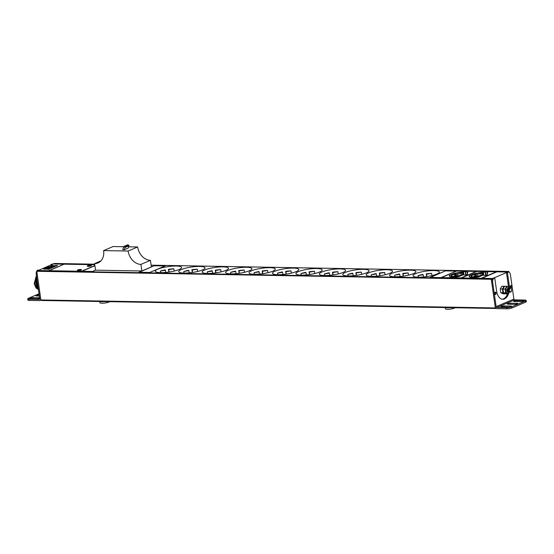 <?xml version="1.0" encoding="UTF-8"?>
<svg xmlns="http://www.w3.org/2000/svg" width="554" height="554" viewBox="0 0 554 554"><rect width="100%" height="100%" fill="white"/><g stroke="black" fill="none" stroke-linecap="round" stroke-linejoin="round"><path stroke-width="0.83" d="M509.112 272.305L508.835 271.46L507.886 271.848L496.986 271.654L481.412 278.302L492.312 278.489L491.266 279.285L36.799 271.301L37.838 270.504L48.738 270.698L64.312 264.05L53.419 263.863L38.157 270.511M36.799 271.301L40.878 299.963A0.679 0.409 91 0 0 41.37 300.455L495.629 308.433M54.361 263.469L94.679 264.182L54.417 263.482M54.306 263.482L53.419 263.863M87.691 265.719A2.043 0.422 -8.1 0 0 87.31 266.038A2.043 0.422 -8.1 0 0 88.73 266.239A2.043 0.422 -8.1 0 0 90.96 265.781A2.043 0.422 -8.1 0 0 91.348 265.463A2.043 0.422 -8.1 0 0 89.921 265.262A2.043 0.422 -8.1 0 0 87.691 265.719M77.782 269.95A2.043 0.422 -8.1 0 0 77.401 270.262A2.043 0.422 -8.1 0 0 78.82 270.47A2.043 0.422 -8.1 0 0 81.057 270.006A2.043 0.422 -8.1 0 0 81.438 269.687A2.043 0.422 -8.1 0 0 80.018 269.486A2.043 0.422 -8.1 0 0 77.782 269.95M94.734 264.59L64.368 264.05L48.794 270.698L81.486 271.273L94.873 265.567L81.542 271.273L92.442 271.467L95.523 270.151M95.53 270.172L141.845 270.989L140.91 264.397A13.608 10.526 66.9 0 1 128.133 251.024L103.612 250.595A13.608 10.526 66.9 0 1 98.051 262.921A13.608 10.526 66.9 0 1 94.589 263.586L95.53 270.172M128.687 246.814L137.648 246.973A13.608 10.526 66.9 0 0 150.425 260.338L151.36 266.931L141.845 270.989M154.448 265.636L138.874 272.284L149.767 272.471L165.348 265.83L154.448 265.636L139.186 272.284M179.081 269.528A13.268 2.749 -8.1 0 0 181.587 267.471A13.268 2.749 -8.1 0 0 172.336 266.162A13.268 2.749 -8.1 0 0 157.828 269.154A13.268 2.749 -8.1 0 0 155.321 271.211A13.268 2.749 -8.1 0 0 164.58 272.52A13.268 2.749 -8.1 0 0 179.081 269.528M202.515 269.943A13.268 2.749 -8.1 0 0 205.022 267.887A13.268 2.749 -8.1 0 0 195.77 266.571A13.268 2.749 -8.1 0 0 181.262 269.569A13.268 2.749 -8.1 0 0 178.755 271.626A13.268 2.749 -8.1 0 0 188.007 272.935A13.268 2.749 -8.1 0 0 202.515 269.943M225.949 270.352A13.268 2.749 -8.1 0 0 228.456 268.295A13.268 2.749 -8.1 0 0 219.197 266.986A13.268 2.749 -8.1 0 0 204.696 269.978A13.268 2.749 -8.1 0 0 202.189 272.035A13.268 2.749 -8.1 0 0 211.441 273.344A13.268 2.749 -8.1 0 0 225.949 270.352M249.376 270.761A13.268 2.749 -8.1 0 0 251.883 268.711A13.268 2.749 -8.1 0 0 242.631 267.395A13.268 2.749 -8.1 0 0 228.123 270.394A13.268 2.749 -8.1 0 0 225.617 272.443A13.268 2.749 -8.1 0 0 234.875 273.759A13.268 2.749 -8.1 0 0 249.376 270.761M272.81 271.176A13.268 2.749 -8.1 0 0 275.317 269.119A13.268 2.749 -8.1 0 0 266.065 267.811A13.268 2.749 -8.1 0 0 251.558 270.802A13.268 2.749 -8.1 0 0 249.051 272.859A13.268 2.749 -8.1 0 0 258.303 274.168A13.268 2.749 -8.1 0 0 272.81 271.176M296.245 271.585A13.268 2.749 -8.1 0 0 298.751 269.535A13.268 2.749 -8.1 0 0 289.493 268.219A13.268 2.749 -8.1 0 0 274.992 271.211A13.268 2.749 -8.1 0 0 272.485 273.267A13.268 2.749 -8.1 0 0 281.737 274.583A13.268 2.749 -8.1 0 0 296.245 271.585M319.672 272A13.268 2.749 -8.1 0 0 322.179 269.943A13.268 2.749 -8.1 0 0 312.927 268.635A13.268 2.749 -8.1 0 0 298.419 271.626A13.268 2.749 -8.1 0 0 295.912 273.683A13.268 2.749 -8.1 0 0 305.171 274.992A13.268 2.749 -8.1 0 0 319.672 272M343.106 272.409A13.268 2.749 -8.1 0 0 345.613 270.352A13.268 2.749 -8.1 0 0 336.361 269.043A13.268 2.749 -8.1 0 0 321.853 272.035A13.268 2.749 -8.1 0 0 319.346 274.091A13.268 2.749 -8.1 0 0 328.598 275.407A13.268 2.749 -8.1 0 0 343.106 272.409M366.54 272.824A13.268 2.749 -8.1 0 0 369.047 270.767A13.268 2.749 -8.1 0 0 359.788 269.459A13.268 2.749 -8.1 0 0 345.287 272.45A13.268 2.749 -8.1 0 0 342.781 274.507A13.268 2.749 -8.1 0 0 352.032 275.816A13.268 2.749 -8.1 0 0 366.54 272.824M389.968 273.233A13.268 2.749 -8.1 0 0 392.474 271.176A13.268 2.749 -8.1 0 0 383.223 269.867A13.268 2.749 -8.1 0 0 368.715 272.859A13.268 2.749 -8.1 0 0 366.208 274.916A13.268 2.749 -8.1 0 0 375.467 276.231A13.268 2.749 -8.1 0 0 389.968 273.233M413.402 273.648A13.268 2.749 -8.1 0 0 415.909 271.592A13.268 2.749 -8.1 0 0 406.657 270.283A13.268 2.749 -8.1 0 0 392.149 273.274A13.268 2.749 -8.1 0 0 389.642 275.331A13.268 2.749 -8.1 0 0 398.894 276.64A13.268 2.749 -8.1 0 0 413.402 273.648M436.836 274.057A13.268 2.749 -8.1 0 0 439.343 272A13.268 2.749 -8.1 0 0 430.084 270.691A13.268 2.749 -8.1 0 0 415.583 273.683A13.268 2.749 -8.1 0 0 413.076 275.74A13.268 2.749 -8.1 0 0 422.328 277.048A13.268 2.749 -8.1 0 0 436.836 274.057M445.714 270.754L430.133 277.402L441.032 277.589L456.614 270.948L445.714 270.754L430.451 277.409M456.773 270.948L441.199 277.596L461.087 277.942L476.662 271.301L456.773 270.948L441.51 277.602M484.695 271.439L476.828 271.301L461.253 277.949L481.142 278.295L496.716 271.654L486.904 271.481M64.368 264.05L49.105 270.705M94.755 264.722L64.389 264.182M91.334 265.532A2.043 0.422 171.9 0 1 91.368 265.595A2.043 0.422 171.9 0 1 90.981 265.913A2.043 0.422 171.9 0 1 88.751 266.37A2.043 0.422 171.9 0 1 87.324 266.169A2.043 0.422 171.9 0 1 87.345 266.1M81.424 269.756A2.043 0.422 171.9 0 1 81.459 269.819A2.043 0.422 171.9 0 1 81.071 270.137A2.043 0.422 171.9 0 1 78.841 270.601A2.043 0.422 171.9 0 1 77.415 270.394A2.043 0.422 171.9 0 1 77.435 270.324M94.893 265.719L81.86 271.28M123.743 246.724L113.127 246.537L103.612 250.595M150.425 260.338L140.91 264.397M100.932 260.879L94.589 263.586M137.648 246.973L128.133 251.024M124.311 249.729L125.079 247.444L123.784 246.599L122.739 249.702L124.311 249.729L128.272 248.04L129.047 245.747L127.752 244.91M165.05 265.955L154.469 265.768M173.845 268.794A13.268 2.749 -8.1 0 0 168.471 269.32L168.755 269.659L173.845 268.794L174.171 271.065M168.866 272.062L168.471 269.32M165.147 269.881A13.268 2.749 -8.1 0 0 160.335 271.086L165.424 270.22L165.147 269.881M160.556 272.637L160.335 271.086M169.095 272.028L168.755 269.659M165.743 272.429L165.424 270.22M197.279 269.209A13.268 2.749 -8.1 0 0 191.906 269.729L192.19 270.068L197.279 269.209L197.605 271.474M192.293 272.471L191.906 269.729M188.575 270.297A13.268 2.749 -8.1 0 0 183.769 271.495L188.859 270.636L188.575 270.297M183.99 273.046L183.769 271.495M192.522 272.436L192.19 270.068M189.17 272.838L188.859 270.636M220.714 269.618A13.268 2.749 -8.1 0 0 215.34 270.144L215.617 270.484L220.714 269.618L221.032 271.889M215.728 272.887L215.34 270.144M212.009 270.705A13.268 2.749 -8.1 0 0 207.196 271.91L212.293 271.044L212.009 270.705M207.418 273.461L207.196 271.91M215.956 272.852L215.617 270.484M212.604 273.254L212.293 271.044M244.141 270.033A13.268 2.749 -8.1 0 0 238.767 270.553L239.051 270.892L244.141 270.033L244.466 272.298M239.162 273.295L238.767 270.553M235.443 271.121A13.268 2.749 -8.1 0 0 230.63 272.319L235.72 271.46L235.443 271.121M230.852 273.87L230.63 272.319M239.39 273.261L239.051 270.892M236.039 273.662L235.72 271.46M267.575 270.442A13.268 2.749 -8.1 0 0 262.201 270.968L262.485 271.308L267.575 270.442L267.901 272.713M262.589 273.711L262.201 270.968M258.87 271.529A13.268 2.749 -8.1 0 0 254.064 272.734L259.154 271.869L258.87 271.529M254.286 274.285L254.064 272.734M262.818 273.676L262.485 271.308M259.466 274.078L259.154 271.869M291.009 270.858A13.268 2.749 -8.1 0 0 285.635 271.377L285.912 271.716L291.009 270.858L291.328 273.122M286.023 274.119L285.635 271.377M282.305 271.945A13.268 2.749 -8.1 0 0 277.499 273.143L282.588 272.284L282.305 271.945M277.713 274.694L277.499 273.143M286.252 274.085L285.912 271.716M282.9 274.486L282.588 272.284M314.437 271.266A13.268 2.749 -8.1 0 0 309.063 271.792L309.347 272.132L314.437 271.266L314.762 273.538M309.457 274.535L309.063 271.792M305.739 272.353A13.268 2.749 -8.1 0 0 300.926 273.558L306.016 272.693L305.739 272.353M301.147 275.103L300.926 273.558M309.686 274.5L309.347 272.132M306.334 274.895L306.016 272.693M337.871 271.675A13.268 2.749 -8.1 0 0 332.497 272.201L332.781 272.54L337.871 271.675L338.196 273.946M332.885 274.943L332.497 272.201M329.166 272.762A13.268 2.749 -8.1 0 0 324.36 273.967L329.45 273.101L329.166 272.762M324.582 275.518L324.36 273.967M333.113 274.909L332.781 272.54M329.762 275.31L329.45 273.101M361.305 272.09A13.268 2.749 -8.1 0 0 355.931 272.61L356.208 272.956L361.305 272.09L361.624 274.362M356.319 275.359L355.931 272.61M352.6 273.177A13.268 2.749 -8.1 0 0 347.794 274.382L352.884 273.517L352.6 273.177M348.009 275.927L347.794 274.382M356.547 275.324L356.208 272.956M353.196 275.719L352.884 273.517M384.732 272.499A13.268 2.749 -8.1 0 0 379.358 273.025L379.642 273.364L384.732 272.499L385.058 274.77M379.753 275.767L379.358 273.025M376.034 273.586A13.268 2.749 -8.1 0 0 371.222 274.791L376.311 273.925L376.034 273.586M371.443 276.342L371.222 274.791M379.982 275.733L379.642 273.364M376.63 276.134L376.311 273.925M408.166 272.914A13.268 2.749 -8.1 0 0 402.793 273.434L403.077 273.773L408.166 272.914L408.492 275.179M403.18 276.176L402.793 273.434M399.462 274.001A13.268 2.749 -8.1 0 0 394.656 275.2L399.746 274.341L399.462 274.001M394.877 276.751L394.656 275.2M403.409 276.148L403.077 273.773M400.057 276.543L399.746 274.341M431.601 273.323A13.268 2.749 -8.1 0 0 426.227 273.849L426.504 274.188L431.601 273.323L431.919 275.594M426.615 276.591L426.227 273.849M422.896 274.41A13.268 2.749 -8.1 0 0 418.09 275.615L423.18 274.749L422.896 274.41M418.305 277.166L418.09 275.615M426.843 276.557L426.504 274.188M423.491 276.958L423.18 274.749M64.022 264.182L53.433 263.995M43.496 269.002L44.992 269.23L46.037 268.572L43.496 269.002L46.037 268.572M45.456 269.036L48.87 269.299L49.908 268.642L46.529 268.586L45.456 269.036L48.842 269.099L49.908 268.642M46.044 268.614L49.604 267.056L48.129 267.028L44.922 268.399L46.391 268.42L49.604 267.056M47.956 267.977L51.363 268.233L52.512 267.534L49.133 267.471L47.956 267.977L51.335 268.032L52.512 267.534M49.611 267.09L53.863 267.166L55.012 266.467L53.101 266.432L57.505 265.401L53.911 265.761L52.159 265.311L51.093 265.761L52.36 266.093L48.489 266.876L53.835 266.966L55.012 266.467M53.572 266.439L56.466 266.058L57.505 265.401M51.093 265.761L52.083 266.211M491.266 279.285L495.345 307.948A0.679 0.409 91 0 0 495.837 308.44L496.149 308.308M492.312 278.489L492.665 278.482M494.071 277.879L506.46 272.596M507.575 272.125L497.007 271.785L481.731 278.309M510.116 292.173L510.663 292.117A2.043 1.219 91 0 0 511.598 289.894A2.043 1.219 91 0 0 510.421 288.101A2.043 1.219 91 0 0 509.341 289.098L509.202 290.192L510.504 292.11L508.925 290.642L510.186 288.115M509.964 288.094L508.766 290.213L510.054 292.173M509.895 292.159L508.489 290.635L509.597 288.087M509.535 288.087L508.33 290.22L509.673 292.166M509.458 292.145L508.053 290.628L509.313 288.101M509.043 288.073L507.893 290.213L509.244 292.159M508.655 288.066L507.457 290.171L508.807 292.152M509.022 292.138L507.616 290.621L508.877 288.094M508.586 292.131L507.18 290.608L508.44 288.087M508.219 288.059L507.021 290.178L508.364 292.145M508.15 292.124L506.744 290.601L508.004 288.08M507.789 288.052L506.585 290.192L507.983 292.138M509.202 290.213L509.202 289.867M508.766 290.199L508.766 289.839M508.33 290.185L508.337 289.825M507.893 290.171L507.9 289.777M509.341 289.098L510.379 288.101M507.713 292.117L507.118 292.006M507.457 290.185L507.464 289.777M507.021 290.164L507.028 289.804M506.585 290.164L507.547 292.2M456.316 271.072L445.728 270.885M476.371 271.425L467.036 271.259M464.508 271.218L456.794 271.079M463.469 272.125L462.666 272.111A3.269 0.679 -8.1 0 0 460.263 272.312L455.741 273.08A3.269 0.679 -8.1 0 0 453.629 273.641L449.827 275.262A3.269 0.679 -8.1 0 0 449.211 275.767A3.269 0.679 -8.1 0 0 449.246 275.85L449.959 276.709A3.269 0.679 -8.1 0 0 451.254 276.979L455.173 277.048A3.269 0.679 -8.1 0 0 459.695 276.28L463.809 274.528M467.285 273.039L467.306 273.032A3.269 0.679 -8.1 0 0 467.922 272.526A3.269 0.679 -8.1 0 0 467.167 272.215M463.456 271.723L463.878 274.999L466.094 275.006L467.438 274.375M484.397 271.564L476.849 271.432L461.565 277.949M496.419 271.779L486.924 271.612M483.358 272.471L482.555 272.457A3.269 0.679 -8.1 0 0 480.152 272.665L475.63 273.427A3.269 0.679 -8.1 0 0 473.525 273.988L469.716 275.615A3.269 0.679 -8.1 0 0 469.099 276.121A3.269 0.679 -8.1 0 0 469.134 276.197L469.847 277.055A3.269 0.679 -8.1 0 0 471.142 277.325L475.069 277.395A3.269 0.679 -8.1 0 0 479.584 276.633L483.697 274.874M487.181 273.392L487.195 273.385A3.269 0.679 -8.1 0 0 487.811 272.88A3.269 0.679 -8.1 0 0 487.063 272.561M483.344 272.069L483.767 275.345L485.706 275.4L487.326 274.729M463.712 273.842L456.364 276.543L452.445 276.474L451.247 275.511L451.455 276.979L451.233 275.483L456.06 273.461L463.546 272.651M454.647 274.729L458.4 274.341L454.647 274.729M459.598 273.586L463.359 273.198L459.598 273.586M455.083 275.511L454.051 275.954L457.805 275.56L455.083 275.511L455.146 275.975M483.6 274.188L476.253 276.889L472.333 276.82L471.135 275.864L471.343 277.332L471.122 275.83L475.948 273.808L483.434 273.004M474.536 275.082L478.289 274.687L474.536 275.082M479.494 273.939L483.247 273.544L479.494 273.939M474.972 275.864L473.94 276.301L477.7 275.913L474.972 275.864L475.041 276.321M455.679 274.292L455.741 274.749M460.63 273.15L460.699 273.607M464.792 271.093L463.407 271.702L465.346 271.758L467.015 271.1L467.479 274.396M475.567 274.639L475.63 275.103M480.519 273.496L480.588 273.953M483.337 272.021L485.235 272.104L486.904 271.453L484.965 271.398L483.337 272.021M494.736 277.893L494.182 278.129A3.4 2.036 91 0 0 492.672 282.27L496.142 306.646A0.817 0.63 -113.1 0 0 496.91 307.449L506.986 307.629A3.4 0.706 -8.1 0 0 511.695 306.833L525.49 300.947A3.4 0.706 -8.1 0 0 526.134 300.42L526.3 301.605A3.4 0.706 171.9 0 1 525.656 302.131L511.861 308.017A3.4 0.706 171.9 0 1 507.159 308.813L497.076 308.633A2.043 1.579 66.9 0 1 495.158 306.632L491.689 282.249A3.4 2.036 -89 0 1 493.205 278.115L494.736 277.893L496.613 291.072A10.886 6.516 91 0 0 502.762 299.25A10.886 6.516 91 0 0 508.891 292.685M509.583 288.087L509.472 288.08A10.886 6.516 91 0 0 509.299 285.663L507.422 272.485L506.439 272.464L506.993 272.229A3.4 2.036 -89 0 1 507.526 272.125L508.503 272.139A3.4 2.036 91 0 1 510.428 274.694L513.897 299.077A0.817 0.63 -113.1 0 0 514.666 299.873L524.742 300.053A3.4 0.706 -8.1 0 1 526.134 300.42M514.68 304.347A2.043 0.422 -8.1 0 0 516.813 304.091A2.043 0.422 -8.1 0 0 517.886 303.55A2.043 0.422 -8.1 0 0 517.055 303.336L510.518 303.218A2.043 0.422 -8.1 0 0 508.385 303.474A2.043 0.422 -8.1 0 0 507.305 304.014A2.043 0.422 -8.1 0 0 508.136 304.236L514.68 304.347M508.337 307.054A2.043 0.422 -8.1 0 0 510.469 306.798A2.043 0.422 -8.1 0 0 511.543 306.258A2.043 0.422 -8.1 0 0 510.712 306.037L504.175 305.926A2.043 0.422 -8.1 0 0 502.042 306.182A2.043 0.422 -8.1 0 0 500.968 306.715A2.043 0.422 -8.1 0 0 501.799 306.937L508.337 307.054M523.398 300.628L516.861 300.51A2.043 0.422 -8.1 0 0 514.728 300.774A2.043 0.422 -8.1 0 0 513.648 301.307A2.043 0.422 -8.1 0 0 514.479 301.528L521.016 301.646A2.043 0.422 -8.1 0 0 523.149 301.383A2.043 0.422 -8.1 0 0 524.229 300.85A2.043 0.422 -8.1 0 0 523.398 300.628L523.495 301.293M507.422 272.485L507.976 272.243A3.4 2.036 91 0 1 508.503 272.139M510.324 286.972A1.191 0.713 91 0 0 510.996 287.865A1.191 0.713 91 0 0 511.709 286.376A1.191 0.713 91 0 0 511.037 285.483A1.191 0.713 91 0 0 510.324 286.972M494.667 293.648A1.191 0.713 91 0 0 495.345 294.541A1.191 0.713 91 0 0 496.059 293.059A1.191 0.713 91 0 0 495.387 292.159A1.191 0.713 91 0 0 494.667 293.648M506.439 272.464L508.316 285.642A10.886 6.516 91 0 1 508.454 286.951M502.277 299.208A10.886 6.516 91 0 0 507.526 293.883M510.511 287.526A1.191 0.713 91 0 0 510.733 286.363A1.191 0.713 91 0 0 510.546 285.802M494.861 294.209A1.191 0.713 91 0 0 495.075 293.038A1.191 0.713 91 0 0 494.888 292.477M39.022 293.779L28.344 298.336A3.4 0.706 -8.1 0 0 27.7 298.862A3.4 0.706 -8.1 0 0 29.085 299.229L29.258 300.413A3.4 0.706 171.9 0 1 27.866 300.046L27.7 298.862M29.258 300.413L39.334 300.593A2.043 1.579 -113.1 0 0 39.853 300.49A2.043 1.579 -113.1 0 0 40.691 298.648L37.222 274.265L36.239 274.251L39.708 298.627A0.817 0.63 66.9 0 1 39.168 299.409L29.085 299.229M39.182 294.936L39.154 294.936A2.043 0.422 -8.1 0 0 37.021 295.192A2.043 0.422 -8.1 0 0 35.941 295.732A2.043 0.422 -8.1 0 0 36.772 295.947L39.334 295.995M39.583 297.768A2.043 0.422 -8.1 0 0 39.348 297.754L32.811 297.637A2.043 0.422 -8.1 0 0 30.678 297.9A2.043 0.422 -8.1 0 0 29.604 298.433A2.043 0.422 -8.1 0 0 30.435 298.654L36.973 298.772A2.043 0.422 -8.1 0 0 39.666 298.343M50.989 264.459L51.543 264.223A3.4 2.036 -89 0 1 52.076 264.119L53.052 264.133A3.4 2.036 91 0 0 52.526 264.244L50.989 264.459L51.065 265.006M38.198 270.49A3.4 2.036 91 0 1 38.732 270.123L37.748 270.11A3.4 2.036 -89 0 0 36.239 274.251M504.535 286.383L504.119 286.238L502.409 288.98L502.949 292.789L505.331 293.703M504.119 286.238L501.938 286.196L500.227 288.946L500.774 292.747L503.025 293.807L505.206 293.842M500.774 292.747L502.949 292.789M500.227 288.946L502.409 288.98M509.209 288.08A3.248 1.946 91 0 0 507.215 286.944A3.248 1.946 91 0 0 505.767 290.898A3.248 1.946 91 0 0 508.108 293.239A3.248 1.946 91 0 0 509.133 292.159M509.334 288.094L509.098 287.339L506.848 286.279L505.137 289.029L505.677 292.837L507.928 293.89L509.292 292.159M506.848 286.279L504.666 286.245L502.956 288.994L503.496 292.796L505.747 293.855L507.928 293.89M503.496 292.796L505.677 292.837M502.956 288.994L505.137 289.029M37.18 280.871L35.913 281.141L37.222 281.162M35.906 280.843L35.927 280.31L37.104 280.331M36.793 278.156L35.927 280.31M36.716 277.602L36.55 277.935A8.379 5.014 91 0 0 36.481 278.156M35.941 281.141A8.379 5.014 91 0 0 35.927 281.439L36.619 286.314A8.379 5.014 91 0 0 36.716 286.57L36.668 286.086M38.302 288.752L37.824 288.745L38.316 288.835M37.824 288.745L38.274 288.53M36.716 286.57L37.575 288.516M36.349 278.364L36.827 278.378M36.19 278.8L36.889 278.814M36.765 286.91L38.046 286.93M36.689 286.612L38.004 286.633M36.619 286.314L37.928 286.106M35.927 281.439L37.298 281.688M37.416 282.512L36.072 282.492L35.996 281.965L37.34 281.986M37.534 283.336L36.19 283.316L36.114 282.789L37.457 282.81M37.651 284.16L36.308 284.14L36.232 283.613L37.575 283.634M37.769 284.985L36.425 284.964L36.349 284.437L37.693 284.458M37.887 285.809L36.543 285.788L36.467 285.262L37.811 285.282M36.931 287.401L38.115 287.422M36.543 285.788L36.55 285.262M36.308 284.14L36.315 283.613M36.425 284.964L36.432 284.437M36.072 282.492L36.079 281.965M36.19 283.316L36.197 282.789M35.955 281.667L35.968 281.141M445.645 307.581A5.104 1.06 -8.1 0 0 449.529 307.65M445.201 307.574L445.368 308.73A5.104 1.06 -8.1 0 0 448.927 309.236A5.104 1.06 -8.1 0 0 454.502 308.086A5.104 1.06 171.9 0 0 455.146 307.747M100.156 301.508A5.104 1.06 -8.1 0 0 104.048 301.577M99.713 301.501L99.879 302.664A5.104 1.06 -8.1 0 0 103.439 303.163A5.104 1.06 -8.1 0 0 109.02 302.013A5.104 1.06 171.9 0 0 109.664 301.674M491.419 278.87L36.952 270.885M508.78 271.467L151.11 265.179M129.047 245.747L125.079 247.444M128.106 244.792L124.138 246.482M128.881 245.297L124.92 246.987M40.878 299.963L495.345 307.948M451.96 276.37L452.043 276.993M452.445 276.474L452.514 277M456.364 276.543L456.427 276.993M458.061 276.252L458.13 276.737M449.827 275.262L450.042 276.778M453.629 273.641L453.726 274.327M455.741 273.08L455.804 273.51M460.263 272.312L460.319 272.734M462.666 272.111L462.742 272.637M463.961 275.019L463.49 271.723M467.444 274.431L466.974 271.135M466.094 275.006L465.623 271.709M465.81 275.054L465.346 271.758M471.849 276.716L471.939 277.339M472.333 276.82L472.41 277.353M476.253 276.889L476.322 277.339M477.95 276.605L478.019 277.09M469.716 275.615L469.93 277.125M473.525 273.988L473.622 274.673M475.63 273.427L475.692 273.856M480.152 272.665L480.214 273.087M482.555 272.457L482.631 272.99M483.85 275.366L483.379 272.076M487.333 274.777L486.862 271.481M485.983 275.352L485.519 272.056M485.706 275.4L485.235 272.104M507.159 308.813L506.986 307.629M492.672 282.27L491.689 282.249M511.861 308.017L511.695 306.833M525.49 300.947L525.656 302.131M496.91 307.449L514.666 299.873M517.055 303.336L517.152 303.994M510.518 303.218L510.67 304.278M510.712 306.037L510.809 306.701M504.175 305.926L504.327 306.985M516.861 300.51L517.007 301.57M496.142 306.646L513.897 299.077M494.182 278.129L493.205 278.115M506.993 272.229L507.976 272.243M509.299 285.663L508.316 285.642M39.549 299.243L39.168 299.409M39.154 294.936L39.306 295.995M39.348 297.754L39.445 298.419M32.811 297.637L32.963 298.696M51.543 264.223L52.526 264.244M38.732 270.123L37.748 270.11M36.516 276.217A7.991 4.785 91 0 0 35.179 283.856A7.991 4.785 -89 0 0 38.413 289.548M127.877 244.764L123.909 246.454M508.835 271.46L151.11 265.172M41.259 300.476L495.733 308.46M463.878 274.999L463.407 271.702M483.767 275.345L483.296 272.049M487.375 274.749L486.904 271.453M40.892 300.053L39.853 300.49M38.434 289.652L35.968 287.921L34.209 283.6L36.412 275.442"/></g></svg>
